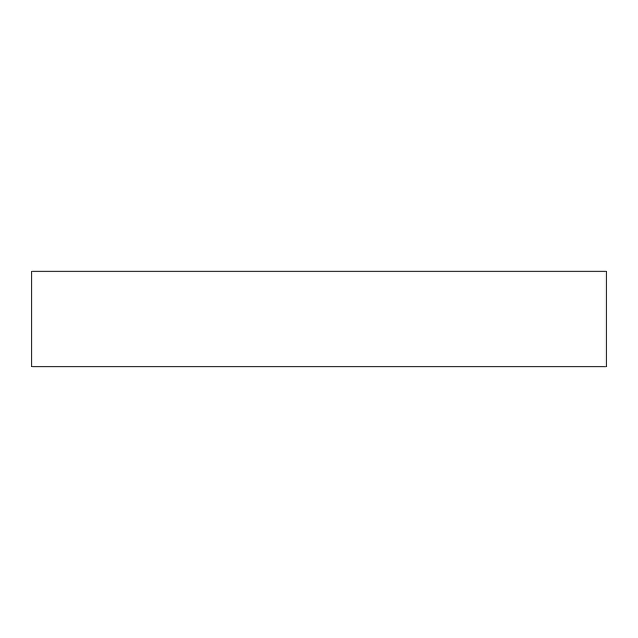 <?xml version="1.0" encoding="UTF-8"?>
<svg xmlns="http://www.w3.org/2000/svg" width="638" height="638" viewBox="0 0 638 638"><rect width="100%" height="100%" fill="white"/><g stroke="black" fill="none" stroke-linecap="round" stroke-linejoin="round"><path stroke-width="0.96" d="M606.1 271.15L31.9 271.15L31.9 366.85L606.1 366.85L606.1 271.15"/></g></svg>
